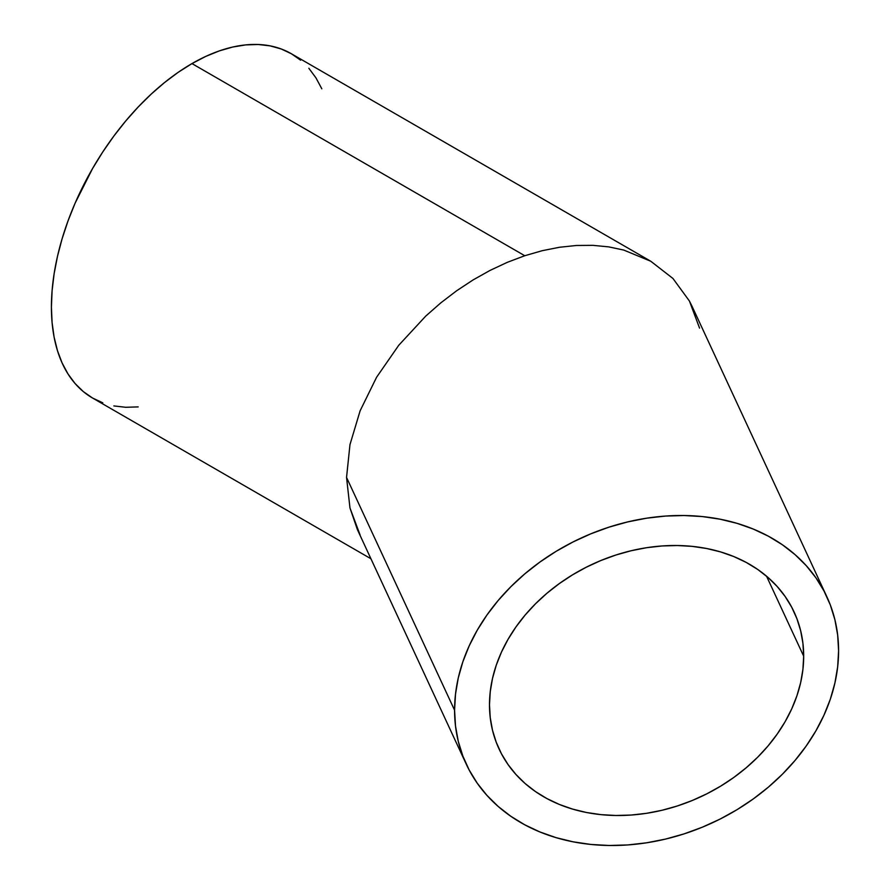 <?xml version="1.0" encoding="UTF-8"?>
<svg xmlns="http://www.w3.org/2000/svg" width="890" height="890" viewBox="0 0 890 890"><rect width="100%" height="100%" fill="white"/><g stroke="black" fill="none" stroke-linecap="round" stroke-linejoin="round"><path stroke-width="1.33" d="M803.681 656.197A162.636 128.271 -24.9 0 1 674.008 807.019A162.636 128.271 -24.9 0 1 499.056 748.968A162.636 128.271 -24.9 0 1 489.489 704.802L490.245 691.675L492.504 678.436L496.253 665.208L501.448 652.136L508.034 639.343L515.966 626.938L525.144 615.046L535.502 603.787L546.927 593.274L559.309 583.595L572.526 574.851L586.466 567.119L600.984 560.478L615.936 555.004L631.188 550.732L646.585 547.706L661.982 545.971L677.234 545.526L692.186 546.371L706.705 548.518L720.633 551.933L733.861 556.584L746.243 562.436L757.668 569.422L768.026 577.477L777.204 586.521L785.136 596.478L791.722 607.236L796.917 618.706L800.666 630.765L802.925 643.303L803.681 656.197L802.925 669.336L800.666 682.574L796.917 695.802L791.722 708.874L785.136 721.668L777.204 734.072L768.026 745.965L757.668 757.223L746.243 767.736L733.861 777.415L720.633 786.159L706.705 793.891L692.186 800.522L677.234 806.006L661.982 810.278L646.585 813.304L631.188 815.04L615.936 815.485L600.984 814.639L586.466 812.492L572.526 809.077L559.309 804.427L546.927 798.575L535.502 791.588L525.144 783.534L515.966 774.489L508.034 764.532L501.448 753.774L496.253 742.305L492.504 730.245L490.245 717.707L489.489 704.802A162.636 128.271 -24.9 0 1 619.162 553.992A162.636 128.271 -24.9 0 1 794.114 612.042A162.636 128.271 -24.9 0 1 803.681 656.197L766.557 576.219L803.681 656.197M360.116 535.035L349.97 507.968L346.544 477.441L349.97 444.633L360.116 410.813L376.581 377.26L398.753 345.276L425.754 316.084L440.761 302.9L456.57 290.819L473.035 279.961L490.001 270.438L507.3 262.339L524.766 255.73L191.973 63.59A198.782 114.766 120 0 0 62.111 238.754A198.782 114.766 120 0 0 92.582 398.041L102.795 402.836M826.888 596.823L692.131 306.46L689.427 301.043L672.951 278.47L650.79 261.26L623.79 250.079L608.782 246.886L592.974 245.351L576.509 245.473L559.543 247.264L542.244 250.691L524.766 255.73L507.3 262.339L490.001 270.438L473.035 279.961L456.57 290.819L440.761 302.9L425.754 316.084L398.753 345.276L376.581 377.26L360.116 410.813L349.97 444.633L346.544 477.441L454.579 710.209A198.782 156.773 -24.9 0 1 613.065 525.879A198.782 156.773 -24.9 0 1 826.888 596.823A198.782 156.773 -24.9 0 1 838.591 650.801A198.782 156.773 -24.9 0 1 680.094 835.131A198.782 156.773 -24.9 0 1 466.271 764.187A198.782 156.773 -24.9 0 1 454.579 710.209L346.544 477.441L349.97 507.968L357.402 529.606L466.271 764.187M300.62 60.197L291.364 53.745A198.782 114.766 120 0 0 191.973 63.59L524.766 255.73L542.244 250.691L559.543 247.264L576.509 245.473L592.974 245.351L608.782 246.886L623.79 250.079L650.79 261.26L672.951 278.47L689.427 301.043L699.562 328.11M650.79 261.26L291.353 53.745L281.14 48.95L270.059 45.857L258.222 44.5L245.762 44.889L232.768 47.025L219.385 50.875L205.746 56.415L191.973 63.59L178.189 72.324L164.55 82.536L151.167 94.14L138.184 107L125.713 121.007L113.876 136.025L102.795 151.912L92.582 168.51L75.094 203.198L68.007 220.954L62.111 238.754L57.461 256.431L54.112 273.82L52.087 290.741L51.409 307.05L52.087 322.558L54.112 337.154L57.461 350.66L62.111 362.975L68.007 373.978L75.094 383.546L83.315 391.589L92.582 398.041L370.93 558.753M838.591 650.801L837.668 635.037L834.898 619.707L830.326 604.966L823.973 590.949L815.919 577.799L806.229 565.639L795.004 554.581L782.355 544.736L768.393 536.203L753.252 529.049L737.098 523.365L720.066 519.193L702.321 516.567L684.043 515.521L665.409 516.067L646.585 518.202L627.761 521.896L609.127 527.114L590.849 533.811L573.104 541.921L556.072 551.366L539.907 562.057L524.777 573.883L510.816 586.744L498.155 600.505L486.93 615.035L477.251 630.187L469.197 645.84L462.845 661.815L458.261 677.969L455.502 694.156L454.579 710.209L455.502 725.973L458.261 741.303L462.845 756.044L469.197 770.061L477.251 783.211L486.93 795.371L498.155 806.429L510.816 816.275L524.777 824.808L539.907 831.961L556.072 837.646L573.104 841.818L590.849 844.443L609.127 845.489L627.761 844.944L646.585 842.808L665.409 839.114L684.043 833.897L702.321 827.199L720.066 819.089L737.098 809.644L753.252 798.953L768.393 787.127L782.355 774.267L795.004 760.505L806.229 745.976L815.919 730.823L823.973 715.171L830.326 699.195L834.898 683.042L837.668 666.855L838.591 650.801M321.824 88.811L315.928 77.819L308.841 68.252M113.876 405.929L125.713 407.286L138.184 406.897"/></g></svg>
